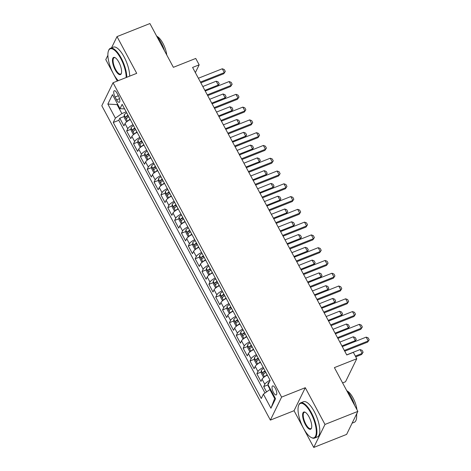 <?xml version="1.0" encoding="UTF-8"?>
<svg xmlns="http://www.w3.org/2000/svg" width="471" height="471" viewBox="0 0 471 471"><rect width="100%" height="100%" fill="white"/><g stroke="black" fill="none" stroke-linecap="round" stroke-linejoin="round"><path stroke-width="0.71" d="M275.364 388.434A4.845 1.719 -111.6 0 0 272.603 385.92A4.845 1.719 -111.6 0 0 273.421 392.414A4.845 1.719 -111.6 0 0 276.177 394.922A4.845 1.719 -111.6 0 0 275.364 388.434M342.6 382.917L345.526 381.757L356.765 358.749L353.338 352.361L346.762 354.969L192.586 67.441L199.168 64.833L195.742 58.445L173.375 67.318L149.908 23.55L117.02 36.603L111.533 47.842M313.745 447.45L346.627 434.397L357.866 411.389L324.984 424.442L305.285 387.704L281.605 397.1L270.366 420.108L294.045 410.712L313.745 447.45L324.984 424.442M281.605 397.1L113.046 82.737L101.807 105.745L270.366 420.108M107.883 55.307L105.781 59.611L117.285 81.053M130.302 119.563A6.058 1.743 151.8 0 0 125.027 123.608L123.92 125.881L119.811 118.215L124.209 116.467M133.046 124.674A6.058 1.743 151.8 0 0 127.771 128.724L126.664 130.991L131.062 129.242M126.664 130.991L130.773 138.657L131.88 136.39A6.058 1.743 151.8 0 1 137.155 132.339M144.008 145.121A6.058 1.743 151.8 0 0 138.733 149.166L137.626 151.438L133.517 143.773L137.915 142.024M150.861 157.897A6.058 1.743 151.8 0 0 145.586 161.947L144.479 164.214L140.364 156.549L144.768 154.8M157.714 170.679A6.058 1.743 151.8 0 0 152.439 174.723L151.326 176.996L147.217 169.33L151.621 167.582M164.567 183.455A6.058 1.743 151.8 0 0 159.292 187.505L158.179 189.772L154.07 182.106L158.474 180.358M171.415 196.236A6.058 1.743 151.8 0 0 166.139 200.281L165.033 202.554L160.923 194.888L165.321 193.139M178.268 209.012A6.058 1.743 151.8 0 0 172.992 213.063L171.886 215.335L167.776 207.664L172.174 205.921M185.121 221.794A6.058 1.743 151.8 0 0 179.845 225.845L178.739 228.111L174.623 220.446L179.027 218.697M191.974 234.576A6.058 1.743 151.8 0 0 186.699 238.62L185.592 240.893L181.476 233.222L185.88 231.479M198.827 247.352A6.058 1.743 151.8 0 0 193.552 251.402L192.439 253.669L188.329 246.003L192.733 244.255M205.674 260.133A6.058 1.743 151.8 0 0 200.405 264.178L199.292 266.451L195.182 258.779L199.586 257.036M212.527 272.909A6.058 1.743 151.8 0 0 207.252 276.96L206.145 279.226L202.035 271.561L206.433 269.812M219.38 285.691A6.058 1.743 151.8 0 0 214.105 289.736L212.998 292.008L208.888 284.337L213.286 282.594M226.233 298.467A6.058 1.743 151.8 0 0 220.958 302.517L219.851 304.784L215.736 297.119L220.14 295.37M233.086 311.249A6.058 1.743 151.8 0 0 227.811 315.293L226.704 317.566L222.589 309.894L226.993 308.152M239.939 324.024A6.058 1.743 151.8 0 0 234.664 328.075L233.551 330.342L229.442 322.676L233.846 320.928M246.786 336.806A6.058 1.743 151.8 0 0 241.517 340.851L240.404 343.123L236.295 335.452L240.699 333.709M253.639 349.582A6.058 1.743 151.8 0 0 248.364 353.633L247.257 355.899L243.148 348.234L247.546 346.485M260.492 362.364A6.058 1.743 151.8 0 0 255.217 366.409L254.11 368.681L250.001 361.016L254.399 359.267M267.345 375.14A6.058 1.743 151.8 0 0 262.07 379.19L260.963 381.457L256.848 373.791L261.252 372.043M115.101 97.026L116.608 99.84A4.692 1.666 -111.6 0 0 119.281 102.272A4.692 1.666 -111.6 0 0 118.492 95.984L116.985 93.17A4.692 1.666 -111.6 0 0 114.312 90.738A4.692 1.666 -111.6 0 0 115.101 97.026L118.356 95.737M117.697 104.368L117.073 104.615L121.871 113.558L115.395 118.133L113.27 122.489L261.27 398.513L263.395 394.162L270.937 408.216L275.553 398.766L268.017 384.707L270.142 380.356L122.136 104.332L120.011 108.683L124.574 108.878M115.395 118.133L107.859 104.079L112.475 94.624L120.011 108.683M119.811 118.215L118.792 120.293L265.02 393.014M270.083 380.256A6.058 1.743 -28.2 0 0 264.814 384.301L263.701 386.573L266.568 391.919M256.848 373.791L257.961 371.525A6.058 1.743 -28.2 0 1 263.236 367.474M250.001 361.016L251.108 358.743A6.058 1.743 -28.2 0 1 256.383 354.692M243.148 348.234L244.255 345.961A6.058 1.743 -28.2 0 1 249.53 341.917M236.295 335.452L237.402 333.185A6.058 1.743 -28.2 0 1 242.677 329.135M229.442 322.676L230.549 320.404A6.058 1.743 -28.2 0 1 235.824 316.359M222.589 309.894L223.701 307.628A6.058 1.743 -28.2 0 1 228.971 303.577M215.736 297.119L216.848 294.846A6.058 1.743 -28.2 0 1 222.124 290.801M208.888 284.337L209.995 282.07A6.058 1.743 -28.2 0 1 215.271 278.02M202.035 271.561L203.142 269.288A6.058 1.743 -28.2 0 1 208.417 265.244M195.182 258.779L196.289 256.512A6.058 1.743 -28.2 0 1 201.564 252.462M188.329 246.003L189.436 243.731A6.058 1.743 -28.2 0 1 194.711 239.686M181.476 233.222L182.589 230.955A6.058 1.743 -28.2 0 1 187.864 226.904M174.623 220.446L175.736 218.173A6.058 1.743 -28.2 0 1 181.011 214.128M167.776 207.664L168.883 205.397A6.058 1.743 -28.2 0 1 174.158 201.347M160.923 194.888L162.03 192.615A6.058 1.743 -28.2 0 1 167.305 188.571M154.07 182.106L155.177 179.84A6.058 1.743 -28.2 0 1 160.452 175.789M147.217 169.33L148.33 167.058A6.058 1.743 -28.2 0 1 153.599 163.013M140.364 156.549L141.477 154.282A6.058 1.743 -28.2 0 1 146.752 150.231M133.517 143.773L134.624 141.5A6.058 1.743 -28.2 0 1 139.899 137.455M126.169 111.851L121.871 113.558M356.765 358.749L334.398 367.621L357.866 411.389M113.046 82.737L136.72 73.341L117.02 36.603M195.365 72.616L199.168 64.833M117.432 103.879L117.073 104.615L107.859 104.079M270.495 389.34L269.877 389.588L274.67 398.531L275.029 397.795M118.792 120.293L113.27 122.489M263.701 386.573L268.081 384.831M263.395 394.162L269.877 389.588M270.937 408.216L274.67 398.531M305.285 387.704L294.045 410.712M198.385 78.251L222.277 68.766L224.273 69.514L225.303 71.433L223.79 73.723L200.84 82.831M222.277 68.766L224.337 72.605L200.44 82.084M225.303 71.433L223.79 73.723M127.918 120.906A4.009 1.154 -28.2 0 1 130.12 119.216M127.264 121.359L126.299 121.335L124.244 117.497L124.167 114.977A4.009 1.154 -28.2 0 1 126.693 112.828M127.994 115.26A4.009 1.154 151.8 0 0 125.857 116.873C125.68 117.95 125.957 118.462 126.681 118.409A4.009 1.154 -28.2 0 1 128.819 116.79M125.857 116.873L127.753 116.125A2.043 0.589 -28.2 0 1 128.265 115.76M217.761 86.058L218.261 85.039L216.201 81.206L202.818 86.517M216.201 81.206L218.203 81.948L219.227 83.867L217.785 86.052M204.873 90.35L218.261 85.039L219.227 83.867M126.163 77.532A18.469 6.559 -111.6 0 0 120.729 58.433A18.469 6.559 -111.6 0 0 108.401 51.062A18.469 6.559 -111.6 0 0 113.317 73.611A18.469 6.559 -111.6 0 0 118.262 80.671M108.401 51.062L108.583 50.538A18.922 6.724 68.4 0 1 110.438 48.277A18.922 6.724 68.4 0 1 121.212 58.092A18.922 6.724 68.4 0 1 126.787 77.285M118.875 62.231A9.237 3.279 68.4 0 1 121.33 73.505A9.237 3.279 68.4 0 1 115.171 69.814A9.237 3.279 68.4 0 1 112.451 60.547A9.237 3.279 68.4 0 1 115.03 57.621A9.237 3.279 68.4 0 1 118.875 62.231M115.283 57.768A8.784 3.12 -111.6 0 0 114.176 57.703A8.784 3.12 -111.6 0 0 115.654 69.472A8.784 3.12 -111.6 0 0 120.658 74.029A8.784 3.12 -111.6 0 0 121.418 73.223M156.401 35.655A18.922 6.724 68.4 0 1 160.941 42.325A18.922 6.724 68.4 0 1 164.562 50.88M157.067 36.426A13.624 4.84 68.4 0 1 162.901 43.303A13.624 4.84 68.4 0 1 166.775 55.007M110.438 48.277L113.328 47.129A18.922 6.724 68.4 0 1 124.109 56.944A18.922 6.724 68.4 0 1 129.678 76.137M310.872 413.055A18.469 6.559 -111.6 0 0 298.543 405.678A18.469 6.559 -111.6 0 0 303.459 428.227A18.469 6.559 -111.6 0 0 311.148 437.441A18.469 6.559 -111.6 0 0 316.306 431.595A18.469 6.559 -111.6 0 0 310.872 413.055M298.543 405.678L298.726 405.154A18.922 6.724 68.4 0 1 300.58 402.893A18.922 6.724 68.4 0 1 311.36 412.708A18.922 6.724 68.4 0 1 314.54 438.071A18.922 6.724 68.4 0 1 311.643 437.694L311.148 437.441M309.017 416.847A9.237 3.279 68.4 0 1 311.478 428.121A9.237 3.279 68.4 0 1 305.314 424.43A9.237 3.279 68.4 0 1 302.594 415.163A9.237 3.279 68.4 0 1 305.173 412.237A9.237 3.279 68.4 0 1 309.017 416.847M305.426 412.384A8.784 3.12 -111.6 0 0 304.319 412.319A8.784 3.12 -111.6 0 0 305.797 424.088A8.784 3.12 -111.6 0 0 310.801 428.645A8.784 3.12 -111.6 0 0 311.561 427.839M346.544 390.271A18.922 6.724 68.4 0 1 351.083 396.941A18.922 6.724 68.4 0 1 354.71 405.496M347.209 391.042A13.624 4.84 68.4 0 1 353.044 397.918A13.624 4.84 68.4 0 1 356.918 409.623M300.58 402.893L303.471 401.745A18.922 6.724 68.4 0 1 314.251 411.56A18.922 6.724 68.4 0 1 317.436 436.923L314.54 438.071M356.971 413.232A13.624 4.84 68.4 0 1 356.606 414.727M356.559 414.074A18.922 6.724 68.4 0 1 354.269 422.304L352.12 423.158M205.238 91.033L229.13 81.548L231.126 82.295L232.156 84.209L230.637 86.499L207.693 95.607M229.13 81.548L231.184 85.381L207.293 94.865M232.156 84.209L230.637 86.499M212.091 103.808L235.983 94.33L237.979 95.071L239.009 96.991L237.49 99.281L214.54 108.389M235.983 94.33L238.038 98.162L214.146 107.641M239.009 96.991L237.49 99.281M218.938 116.59L242.836 107.105L244.832 107.853L245.856 109.767L244.343 112.057L221.394 121.165M242.836 107.105L244.891 110.938L220.993 120.423M245.856 109.767L244.343 112.057M225.792 129.366L249.689 119.887L251.685 120.629L252.709 122.548L251.196 124.839L228.247 133.947M249.689 119.887L251.744 123.72L227.846 133.199M252.709 122.548L251.196 124.839M134.771 133.687A4.009 1.154 -28.2 0 1 136.973 131.998M134.117 134.135L133.152 134.111L131.097 130.279L131.02 127.759A4.009 1.154 -28.2 0 1 133.546 125.61M134.847 128.035A4.009 1.154 151.8 0 0 132.71 129.655C132.534 130.732 132.81 131.238 133.534 131.185A4.009 1.154 -28.2 0 1 135.672 129.572M132.71 129.655L134.6 128.901A2.043 0.589 -28.2 0 1 135.118 128.542M224.614 98.839L225.109 97.815L223.054 93.982L209.672 99.299M223.054 93.982L225.05 94.73L226.08 96.649L224.638 98.828M211.726 103.131L225.109 97.815L226.08 96.649M141.624 146.463A4.009 1.154 -28.2 0 1 143.826 144.78M140.97 146.917L140.005 146.893L137.95 143.054L137.868 140.535A4.009 1.154 -28.2 0 1 140.399 138.386M141.7 140.817A4.009 1.154 151.8 0 0 139.563 142.43C139.387 143.508 139.657 144.02 140.382 143.967A4.009 1.154 -28.2 0 1 142.525 142.348M139.563 142.43L141.453 141.683A2.043 0.589 -28.2 0 1 141.971 141.324M231.461 111.621L231.962 110.597L229.907 106.764L216.519 112.074M229.907 106.764L231.903 107.512L232.933 109.425L231.491 111.609M218.573 115.907L231.962 110.597L232.933 109.425M148.477 159.245A4.009 1.154 -28.2 0 1 150.679 157.555M147.817 159.698L146.858 159.669L144.797 155.836L144.721 153.316A4.009 1.154 -28.2 0 1 147.252 151.167M148.553 153.593A4.009 1.154 151.8 0 0 146.416 155.212C146.24 156.29 146.51 156.796 147.235 156.743A4.009 1.154 -28.2 0 1 149.372 155.13M146.416 155.212L148.306 154.459A2.043 0.589 -28.2 0 1 148.824 154.099M238.314 124.397L238.815 123.378L236.76 119.54L223.372 124.856M236.76 119.54L238.756 120.288L239.786 122.207L238.344 124.385M225.426 128.689L238.815 123.378L239.786 122.207M155.33 172.021A4.009 1.154 -28.2 0 1 157.526 170.337M154.671 172.474L153.705 172.451L151.65 168.618L151.574 166.092A4.009 1.154 -28.2 0 1 154.105 163.943M155.406 166.375A4.009 1.154 151.8 0 0 153.263 167.988C153.093 169.065 153.363 169.578 154.088 169.525A4.009 1.154 -28.2 0 1 156.225 167.906M153.263 167.988L155.159 167.24A2.043 0.589 -28.2 0 1 155.677 166.881M245.167 137.179L245.668 136.154L243.613 132.322L230.225 137.632M243.613 132.322L245.609 133.069L246.633 134.983L245.191 137.167M232.28 141.465L245.668 136.154L246.633 134.983M232.645 142.148L256.542 132.663L258.538 133.411L259.562 135.324L258.049 137.614L235.1 146.722M256.542 132.663L258.597 136.496L234.699 145.981M259.562 135.324L258.049 137.614M162.177 184.803A4.009 1.154 -28.2 0 1 164.379 183.113M161.524 185.256L160.558 185.227L158.503 181.394L158.427 178.874A4.009 1.154 -28.2 0 1 160.952 176.725M162.254 179.151A4.009 1.154 151.8 0 0 160.116 180.77C159.94 181.847 160.217 182.354 160.941 182.301A4.009 1.154 -28.2 0 1 163.078 180.687M160.116 180.77L162.012 180.016A2.043 0.589 -28.2 0 1 162.53 179.657M252.02 149.955L252.521 148.936L250.466 145.097L237.078 150.414M250.466 145.097L252.462 145.845L253.486 147.764L252.044 149.943M239.133 154.247L252.521 148.936L253.486 147.764M239.498 154.924L263.389 145.445L265.385 146.187L266.415 148.106L264.902 150.396L241.953 159.504M263.389 145.445L265.444 149.278L241.552 158.756M266.415 148.106L264.902 150.396M169.03 197.579A4.009 1.154 -28.2 0 1 171.232 195.895M168.377 198.032L167.411 198.008L165.356 194.176L165.28 191.65A4.009 1.154 -28.2 0 1 167.806 189.501M169.107 191.933A4.009 1.154 151.8 0 0 166.97 193.552C166.793 194.623 167.07 195.135 167.794 195.082A4.009 1.154 -28.2 0 1 169.931 193.463M166.97 193.552L168.865 192.798A2.043 0.589 -28.2 0 1 169.377 192.439M258.873 162.736L259.374 161.712L257.313 157.879L243.931 163.19M257.313 157.879L259.309 158.627L260.339 160.54L258.897 162.725M245.986 167.022L259.374 161.712L260.339 160.54M246.351 167.705L270.242 158.221L272.238 158.968L273.268 160.882L271.749 163.172L248.806 172.28M270.242 158.221L272.297 162.053L248.405 171.538M273.268 160.882L271.749 163.172M175.883 210.36A4.009 1.154 -28.2 0 1 178.085 208.671M175.23 210.814L174.264 210.784L172.209 206.952L172.133 204.432A4.009 1.154 -28.2 0 1 174.659 202.283M175.96 204.708A4.009 1.154 151.8 0 0 173.823 206.327C173.646 207.405 173.923 207.911 174.647 207.864A4.009 1.154 -28.2 0 1 176.784 206.245M173.823 206.327L175.712 205.574A2.043 0.589 -28.2 0 1 176.231 205.215M265.726 175.512L266.221 174.494L264.166 170.655L250.778 175.971M264.166 170.655L266.162 171.403L267.192 173.322L265.75 175.5M252.839 179.804L266.221 174.494L267.192 173.322M253.198 180.481L277.095 171.002L279.091 171.744L280.121 173.664L278.602 175.954L255.653 185.062M277.095 171.002L279.15 174.835L255.258 184.314M280.121 173.664L278.602 175.954M182.736 223.136A4.009 1.154 -28.2 0 1 184.938 221.452M182.083 223.59L181.117 223.566L179.057 219.733L178.98 217.208A4.009 1.154 -28.2 0 1 181.512 215.059M182.813 217.49A4.009 1.154 151.8 0 0 180.676 219.109C180.499 220.181 180.77 220.693 181.494 220.64A4.009 1.154 -28.2 0 1 183.637 219.021M180.676 219.109L182.565 218.356A2.043 0.589 -28.2 0 1 183.084 217.996M272.574 188.294L273.074 187.27L271.019 183.437L257.631 188.747M271.019 183.437L273.015 184.185L274.045 186.098L272.603 188.282M259.686 192.58L273.074 187.27L274.045 186.098M260.051 193.263L283.948 183.778L285.944 184.526L286.969 186.445L285.455 188.73L262.506 197.838M283.948 183.778L286.003 187.611L262.106 197.096M286.969 186.445L285.455 188.73M189.589 235.918A4.009 1.154 -28.2 0 1 191.791 234.228M188.93 236.371L187.964 236.342L185.91 232.509L185.833 229.989A4.009 1.154 -28.2 0 1 188.365 227.84M189.666 230.266A4.009 1.154 151.8 0 0 187.529 231.885C187.352 232.962 187.623 233.475 188.347 233.422A4.009 1.154 -28.2 0 1 190.484 231.803M187.529 231.885L189.419 231.137A2.043 0.589 -28.2 0 1 189.937 230.772M279.427 201.07L279.927 200.051L277.872 196.219L264.484 201.529M277.872 196.219L279.868 196.96L280.899 198.88L279.456 201.064M266.539 205.362L279.927 200.051L280.899 198.88M266.904 206.039L290.801 196.56L292.797 197.302L293.822 199.221L292.308 201.511L269.359 210.619M290.801 196.56L292.856 200.393L268.959 209.878M293.822 199.221L292.308 201.511M196.442 248.694A4.009 1.154 -28.2 0 1 198.638 247.01M195.783 249.147L194.817 249.124L192.763 245.291L192.686 242.765A4.009 1.154 -28.2 0 1 195.212 240.616M196.519 243.048A4.009 1.154 151.8 0 0 194.376 244.667C194.205 245.738 194.476 246.251 195.2 246.198A4.009 1.154 -28.2 0 1 197.337 244.579M194.376 244.667L196.272 243.913A2.043 0.589 -28.2 0 1 196.79 243.554M286.28 213.852L286.78 212.827L284.725 208.994L271.337 214.305M284.725 208.994L286.721 209.742L287.746 211.656L286.303 213.84M273.392 218.144L286.78 212.827L287.746 211.656M273.757 218.821L297.648 209.336L299.65 210.084L300.675 212.003L299.162 214.293L276.212 223.395M297.648 209.336L299.709 213.169L275.812 222.653M300.675 212.003L299.162 214.293M203.289 261.476A4.009 1.154 -28.2 0 1 205.491 259.786M202.636 261.929L201.67 261.9L199.616 258.067L199.539 255.547A4.009 1.154 -28.2 0 1 202.065 253.398M203.366 255.824A4.009 1.154 151.8 0 0 201.229 257.443C201.052 258.52 201.329 259.032 202.053 258.979A4.009 1.154 -28.2 0 1 204.19 257.36M201.229 257.443L203.125 256.695A2.043 0.589 -28.2 0 1 203.637 256.33M293.133 226.628L293.633 225.609L291.578 221.776L278.19 227.087M291.578 221.776L293.574 222.518L294.599 224.437L293.156 226.622M280.245 230.92L293.633 225.609L294.599 224.437M280.61 231.597L304.502 222.118L306.497 222.865L307.528 224.779L306.015 227.069L283.065 236.177M304.502 222.118L306.556 225.95L282.665 235.435M307.528 224.779L306.015 227.069M210.143 274.252A4.009 1.154 -28.2 0 1 212.344 272.568M209.489 274.705L208.523 274.681L206.469 270.849L206.392 268.323A4.009 1.154 -28.2 0 1 208.918 266.18M210.219 268.605A4.009 1.154 151.8 0 0 208.082 270.224C207.905 271.296 208.182 271.808 208.906 271.755A4.009 1.154 -28.2 0 1 211.043 270.136M208.082 270.224L209.978 269.471A2.043 0.589 -28.2 0 1 210.49 269.112M299.986 239.409L300.486 238.385L298.426 234.552L285.043 239.863M298.426 234.552L300.421 235.3L301.452 237.213L300.009 239.398M287.098 243.701L300.486 238.385L301.452 237.213M287.463 244.378L311.355 234.894L313.35 235.641L314.381 237.561L312.862 239.851L289.912 248.953M311.355 234.894L313.409 238.726L289.518 248.211M314.381 237.561L312.862 239.851M216.996 287.033A4.009 1.154 -28.2 0 1 219.198 285.344M216.342 287.487L215.377 287.457L213.322 283.624L213.245 281.105A4.009 1.154 -28.2 0 1 215.771 278.956M217.072 281.381A4.009 1.154 151.8 0 0 214.935 283C214.758 284.078 215.035 284.59 215.759 284.537A4.009 1.154 -28.2 0 1 217.896 282.918M214.935 283L216.825 282.253A2.043 0.589 -28.2 0 1 217.343 281.888M306.839 252.185L307.333 251.167L305.279 247.334L291.89 252.644M305.279 247.334L307.275 248.076L308.305 249.995L306.862 252.179M293.951 256.477L307.333 251.167L308.305 249.995M294.31 257.154L318.208 247.675L320.203 248.423L321.234 250.337L319.715 252.627L296.765 261.735M318.208 247.675L320.262 251.508L296.371 260.993M321.234 250.337L319.715 252.627M223.849 299.809A4.009 1.154 -28.2 0 1 226.051 298.125M223.195 300.262L222.23 300.239L220.169 296.406L220.092 293.88A4.009 1.154 -28.2 0 1 222.624 291.737M223.925 294.163A4.009 1.154 151.8 0 0 221.788 295.782C221.611 296.854 221.882 297.366 222.606 297.313A4.009 1.154 -28.2 0 1 224.749 295.694M221.788 295.782L223.678 295.029A2.043 0.589 -28.2 0 1 224.196 294.669M313.686 264.967L314.186 263.943L312.132 260.11L298.744 265.42M312.132 260.11L314.128 260.857L315.158 262.771L313.715 264.955M300.798 269.259L314.186 263.943L315.158 262.771M301.163 269.936L325.061 260.451L327.057 261.199L328.081 263.118L326.568 265.409L303.618 274.516M325.061 260.451L327.115 264.29L303.218 273.769M328.081 263.118L326.568 265.409M230.702 312.591A4.009 1.154 -28.2 0 1 232.904 310.901M230.042 313.044L229.077 313.015L227.022 309.182L226.945 306.662A4.009 1.154 -28.2 0 1 229.477 304.513M230.778 306.945A4.009 1.154 151.8 0 0 228.641 308.558C228.464 309.635 228.735 310.148 229.459 310.095A4.009 1.154 -28.2 0 1 231.597 308.476M228.641 308.558L230.531 307.81A2.043 0.589 -28.2 0 1 231.049 307.445M320.539 277.743L321.039 276.724L318.985 272.892L305.597 278.202M318.985 272.892L320.981 273.633L322.005 275.553L320.563 277.737M307.651 282.035L321.039 276.724L322.005 275.553M308.016 282.718L331.914 273.233L333.91 273.981L334.934 275.894L333.421 278.184L310.471 287.292M331.914 273.233L333.968 277.066L310.071 286.551M334.934 275.894L333.421 278.184M237.555 325.373A4.009 1.154 -28.2 0 1 239.751 323.683M236.895 325.82L235.93 325.797L233.875 321.964L233.799 319.444A4.009 1.154 -28.2 0 1 236.324 317.295M237.631 319.721A4.009 1.154 151.8 0 0 235.488 321.34C235.317 322.411 235.588 322.923 236.312 322.87A4.009 1.154 -28.2 0 1 238.45 321.257M235.488 321.34L237.384 320.586A2.043 0.589 -28.2 0 1 237.902 320.227M325.838 285.667L327.834 286.415L328.858 288.334L327.416 290.513L327.893 289.5L325.838 285.667L312.45 290.984M314.504 294.817L327.893 289.5L328.858 288.334M314.869 295.494L338.761 286.009L340.757 286.757L341.787 288.676L340.274 290.966L317.324 300.074M338.761 286.009L340.821 289.848L316.924 299.326M341.787 288.676L340.274 290.966M244.402 338.149A4.009 1.154 -28.2 0 1 246.604 336.459M243.748 338.602L242.783 338.578L240.728 334.74L240.652 332.22A4.009 1.154 -28.2 0 1 243.177 330.071M244.478 332.502A4.009 1.154 151.8 0 0 242.341 334.116C242.165 335.193 242.441 335.705 243.166 335.652A4.009 1.154 -28.2 0 1 245.303 334.033M242.341 334.116L244.237 333.368A2.043 0.589 -28.2 0 1 244.749 333.003M334.245 303.3L334.746 302.282L332.685 298.449L319.303 303.76M332.685 298.449L334.687 299.191L335.711 301.11L334.269 303.295M321.357 307.592L334.746 302.282L335.711 301.11M321.722 308.275L345.614 298.791L347.61 299.538L348.64 301.452L347.127 303.742L324.178 312.85M345.614 298.791L347.669 302.623L323.777 312.108M348.64 301.452L347.127 303.742M251.255 350.93A4.009 1.154 -28.2 0 1 253.457 349.241M250.601 351.378L249.636 351.354L247.581 347.521L247.505 345.002A4.009 1.154 -28.2 0 1 250.03 342.853M251.331 345.278A4.009 1.154 151.8 0 0 249.194 346.897C249.018 347.969 249.294 348.481 250.019 348.428A4.009 1.154 -28.2 0 1 252.156 346.815M249.194 346.897L251.09 346.144A2.043 0.589 -28.2 0 1 251.602 345.785M341.098 316.082L341.593 315.058L339.538 311.225L326.156 316.541M339.538 311.225L341.534 311.973L342.564 313.892L341.122 316.07M328.21 320.374L341.593 315.058L342.564 313.892M328.575 321.051L352.467 311.567L354.463 312.314L355.493 314.234L353.974 316.524L331.025 325.632M352.467 311.567L354.522 315.405L330.63 324.884M355.493 314.234L353.974 316.524M258.108 363.706A4.009 1.154 -28.2 0 1 260.31 362.016M257.454 364.16L256.489 364.136L254.434 360.297L254.352 357.777A4.009 1.154 -28.2 0 1 256.883 355.629M258.185 358.06A4.009 1.154 151.8 0 0 256.047 359.673C255.871 360.751 256.147 361.263 256.866 361.21A4.009 1.154 -28.2 0 1 259.009 359.591M256.047 359.673L257.937 358.926A2.043 0.589 -28.2 0 1 258.455 358.561M347.951 328.858L348.446 327.84L346.391 324.007L333.003 329.317M346.391 324.007L348.387 324.755L349.417 326.668L347.975 328.852M335.064 333.15L348.446 327.84L349.417 326.668M335.423 333.833L359.32 324.348L361.316 325.096L362.346 327.009L360.827 329.3L337.878 338.408M359.32 324.348L361.375 328.181L337.483 337.666M362.346 327.009L360.827 329.3M264.961 376.488A4.009 1.154 -28.2 0 1 267.163 374.798M264.302 376.935L263.342 376.912L261.281 373.079L261.205 370.559A4.009 1.154 -28.2 0 1 263.736 368.41M265.038 370.836A4.009 1.154 151.8 0 0 262.9 372.455C262.724 373.532 262.995 374.039 263.719 373.986A4.009 1.154 -28.2 0 1 265.862 372.373M262.9 372.455L264.79 371.701A2.043 0.589 -28.2 0 1 265.308 371.342M354.798 341.64L355.299 340.615L353.244 336.783L339.856 342.099M353.244 336.783L355.24 337.53L356.27 339.45L354.828 341.628M341.911 345.932L355.299 340.615L356.27 339.45M342.276 346.609L366.173 337.13L368.169 337.872L369.193 339.791L367.68 342.081L344.731 351.189M366.173 337.13L368.228 340.963L344.33 350.442M369.193 339.791L367.68 342.081M268.093 384.542L268.058 383.335A4.009 1.154 -28.2 0 1 269.33 382.022M268.105 384.878L268.134 385.855L270.089 389.499M355.74 356.841L361.604 354.516L362.152 353.397L360.097 349.564L346.709 354.875M360.097 349.564L362.093 350.312L363.117 352.226L361.604 354.516M355.34 356.1L362.152 353.397L363.117 352.226M127.771 128.724L125.027 123.608M264.814 384.301L262.07 379.19M257.961 371.525L255.217 366.409M251.108 358.743L248.364 353.633M244.255 345.961L241.517 340.851M237.402 333.185L234.664 328.075M230.549 320.404L227.811 315.293M223.701 307.628L220.958 302.517M216.848 294.846L214.105 289.736M209.995 282.07L207.252 276.96M203.142 269.288L200.405 264.178M196.289 256.512L193.552 251.402M189.436 243.731L186.699 238.62M182.589 230.955L179.845 225.845M175.736 218.173L172.992 213.063M168.883 205.397L166.139 200.281M162.03 192.615L159.292 187.505M155.177 179.84L152.439 174.723M148.33 167.058L145.586 161.947M141.477 154.282L138.733 149.166M134.624 141.5L131.88 136.39M119.557 98.669L116.608 99.84M124.167 115.042L127.476 121.206M131.02 127.818L134.329 133.988M137.873 140.599L141.176 146.764M144.721 153.375L148.029 159.545M151.574 166.157L154.882 172.327M158.427 178.933L161.736 185.103M165.28 191.715L168.589 197.885M172.133 204.496L175.442 210.661M178.986 217.272L182.289 223.442M185.833 230.054L189.142 236.218M192.686 242.83L195.995 249M199.539 255.612L202.848 261.776M206.392 268.388L209.701 274.558M213.245 281.169L216.548 287.334M220.098 293.945L223.401 300.115M226.945 306.727L230.254 312.891M233.799 319.503L237.107 325.673M240.652 332.285L243.96 338.449M247.505 345.06L250.813 351.231M254.358 357.842L257.661 364.006M261.211 370.618L264.514 376.788M268.058 383.4L268.37 383.983"/></g></svg>
